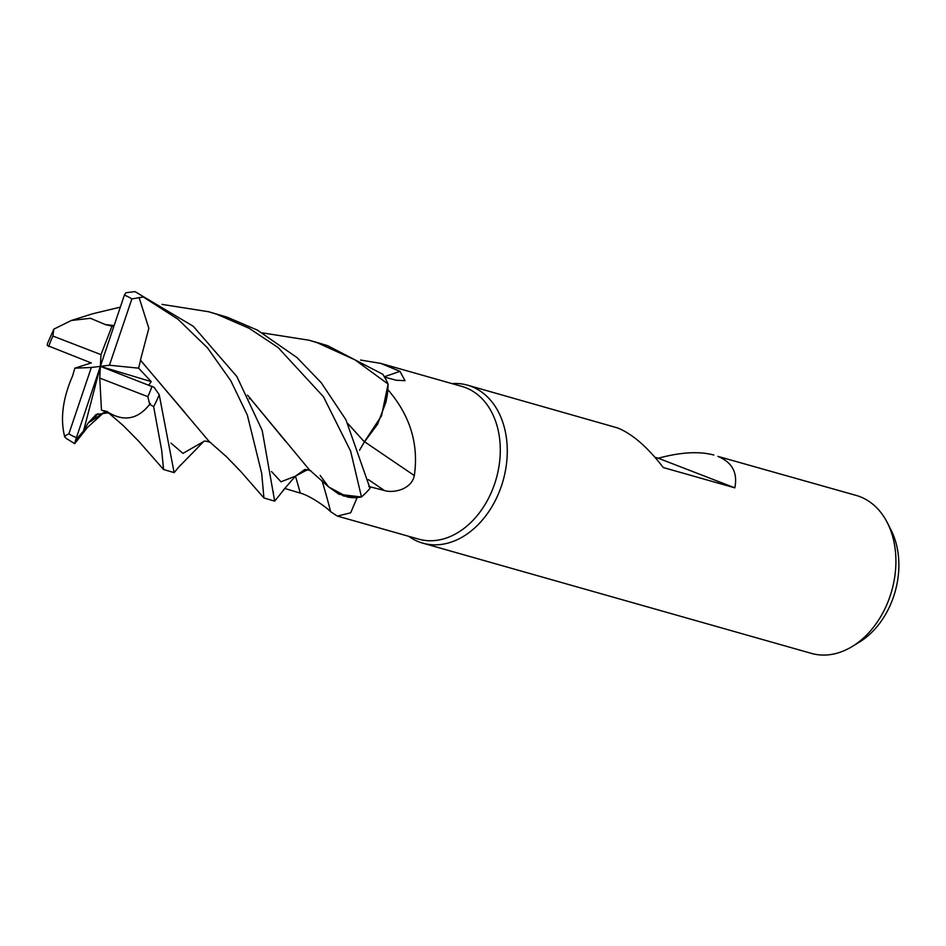 <?xml version="1.0" encoding="UTF-8"?>
<svg xmlns="http://www.w3.org/2000/svg" width="946" height="946" viewBox="0 0 946 946"><rect width="100%" height="100%" fill="white"/><g stroke="black" fill="none" stroke-linecap="round" stroke-linejoin="round"><path stroke-width="1.42" d="M283.126 490.359L295.448 476.134L304.198 469.949C304.553 469.169 306.859 469.512 311.116 470.978M320.162 475.448L328.629 486.906L347.359 496.981A65.321 47.927 -74.2 0 0 357.127 497.608L350.67 512.815L337.367 516.078L418.593 539.114A79.358 58.226 -74.2 0 0 495.491 481.242A79.358 58.226 -74.2 0 0 465.669 387.683A79.358 58.226 -74.2 0 0 461.908 386.417L380.682 363.382L399.969 371.34L404.994 380.682L396.232 380.233L384.549 377.135M337.367 516.078L330.627 511.668C325.128 506.098 308.644 495.054 300.272 493.114L284.722 488.443M360.568 360.048L380.682 363.382M408.66 536.299A82.101 60.237 -74.2 0 0 418.865 541.845A82.101 60.237 -74.2 0 0 422.756 543.146A82.101 60.237 -74.2 0 0 502.314 483.276A82.101 60.237 -74.2 0 0 471.451 386.476A82.101 60.237 -74.2 0 0 467.56 385.176A82.101 60.237 -74.2 0 0 451.975 383.603M422.756 543.146L811.372 653.379A82.101 60.237 -74.2 0 0 852.393 646.402A82.101 60.237 -74.2 0 0 887.431 522.902A82.101 60.237 -74.2 0 0 860.08 496.721A82.101 60.237 -74.2 0 0 856.189 495.42L717.872 456.374C732.204 462.275 737.856 472.752 734.817 487.84L658.274 458.231C680.671 452.164 699.2 451.1 713.852 455.038M734.817 487.84L663.264 467.537C647.62 447.162 632.436 433.966 617.691 427.959L467.56 385.176M654.963 457.296L658.274 458.231M321.971 480.533A1389.887 637.427 -63.3 0 1 330.627 511.668M357.127 497.608A79.358 58.226 -74.2 0 0 357.233 497.537L347.359 496.981M286.721 486.22L274.671 501.144L262.208 430.477L236.855 376.52L193.268 326.264L134.935 291.616L125.889 292.763L124.375 295.117L100.371 366.362L100.986 354.644L52.929 336.055L53.768 329.291M364.648 441.794A1389.887 103.835 -146.8 0 0 414.336 475.554C411.427 490.004 392.543 493.292 384.372 490.489L368.763 486.481M359.575 450.249L364.423 441.936L377.572 424.246L385.779 402.629A65.321 47.927 -74.2 0 0 387.884 389.669C410.056 415.341 418.865 443.958 414.336 475.554M387.884 389.669A79.358 58.226 -74.2 0 0 387.836 389.563A79.358 58.226 -74.2 0 0 387.836 389.551L385.779 402.629M339.236 494.332L361.372 496.993L357.233 497.537M384.324 376.745A1389.887 1160.6 123.5 0 0 399.969 371.34M262.468 332.897L309.046 340.217L317.324 342.759L354.951 359.835L388.097 384.064L381.534 415.802L364.328 441.877L381.534 415.814L388.097 384.194L387.836 389.563M348.057 423.796L364.423 441.936M347.986 423.654L364.482 441.959M162.003 304.387L208.617 311.731L216.8 314.249L249.082 328.262L278.006 347.442L323.461 396.741L350.623 451.1L361.478 496.969L343.765 496.071L328.605 486.883L338.68 494.072M852.393 646.402L859.547 642.003A74.202 54.442 -74.2 0 0 891.215 530.387L887.431 522.902M250.383 398.183L249.354 398.834M180.331 465.219L174.123 472.622L159.212 394.671L154.127 387.387L100.371 366.362L99.756 378.081L101.47 410.138L107.064 411.522M361.478 496.969A82.101 60.237 -74.2 0 0 370.028 488.313L345.929 419.764L321.285 382.799L297.079 357.623L257.478 330.154L227.206 317.194L208.617 311.731M106.047 324.856L90.449 318.294L71.293 320.493L92.542 313.8L120.331 307.131M388.097 384.064A82.101 60.237 -74.2 0 0 382.752 374.238L327.671 345.692L319.062 343.055M97.864 413.674L91.537 421.136M103.41 412.953L87.221 427.675L74.71 443.674L75.585 440.174L83.52 431.069L88.191 422.957L96.078 414.561L107.761 412.846M364.387 441.9L359.563 450.19M148.936 384.998L151.206 381.605L138.624 368.16L109.429 365.227L131.872 298.912L143.331 296.997L177.86 319.157L207.446 347.785L230.765 380.682L247.355 415.128L261.699 473.39L263.922 497.963L274.647 501.132M75.585 440.174L100.371 366.362L91.324 367.486L68.881 433.812L64.505 436.071L65.972 438.246L74.71 443.674M140.386 360.308L148.841 328.297L139.062 297.458M140.623 360.32L208.936 441.238L226.496 456.752L240.804 471.522L263.922 497.963M138.624 368.16L140.54 360.32L184.553 412.125M72.665 375.917L72.57 375.94C62.684 398.704 60.083 419.066 64.777 437.052M72.57 375.94L74.84 368.171L91.324 367.486M91.336 362.897L74.84 368.171M53.804 329.208L47.3 343.93L47.359 345.538L91.348 362.98M108.967 413.201L101.47 410.138M99.756 378.081L147.824 396.67L149.728 404.368L153.63 406.614L161.707 450.414L163.552 469.512L174.123 472.622M107.052 411.368L107.075 411.616C123.737 422.271 138.175 419.551 150.39 403.457M107.075 411.616L123.181 425.511L138.896 441.415L163.552 469.512M113.792 326.547L106.094 324.715L114.076 325.696M247.58 395.251L285.586 441.333M308.585 469.133L295.448 476.134A1383.43 634.459 -63.3 0 1 300.272 493.114M71.293 320.493L53.839 329.149M106.118 324.632L114.099 325.613M247.509 395.121L309.259 469.677L328.629 486.906M83.52 431.069L100.371 366.362L109.429 365.227M111.995 326.193L100.986 354.644M100.371 366.362L151.206 381.605M368.301 479.575A1383.43 103.351 -146.8 0 0 384.372 490.489M295.448 476.134L281.009 481.798L271.49 471.534M131.872 298.912A75.254 55.223 -74.2 0 0 124.482 295.152A75.254 55.223 -74.2 0 0 124.375 295.117M143.331 296.997A82.101 60.237 -74.2 0 0 134.935 291.616M68.881 433.812A75.254 55.223 -74.2 0 0 76.271 437.572A75.254 55.223 -74.2 0 0 76.366 437.608M170.978 443.106L182.956 453.37L203.721 441.51L179.716 466.082M88.191 422.957L103.327 412.976M153.63 406.614A82.101 60.237 -74.2 0 0 159.212 394.671M52.929 336.055A75.254 55.223 -74.2 0 0 48.731 346.532M147.824 396.67A75.254 55.223 -74.2 0 0 152.022 386.181M319.476 343.173L309.046 340.217M203.556 441.593C204.194 440.718 206.618 441.049 210.804 442.574M110.185 413.993C107.276 412.456 104.793 412.184 102.724 413.201M273.299 491.648L273.37 493.244"/></g></svg>
